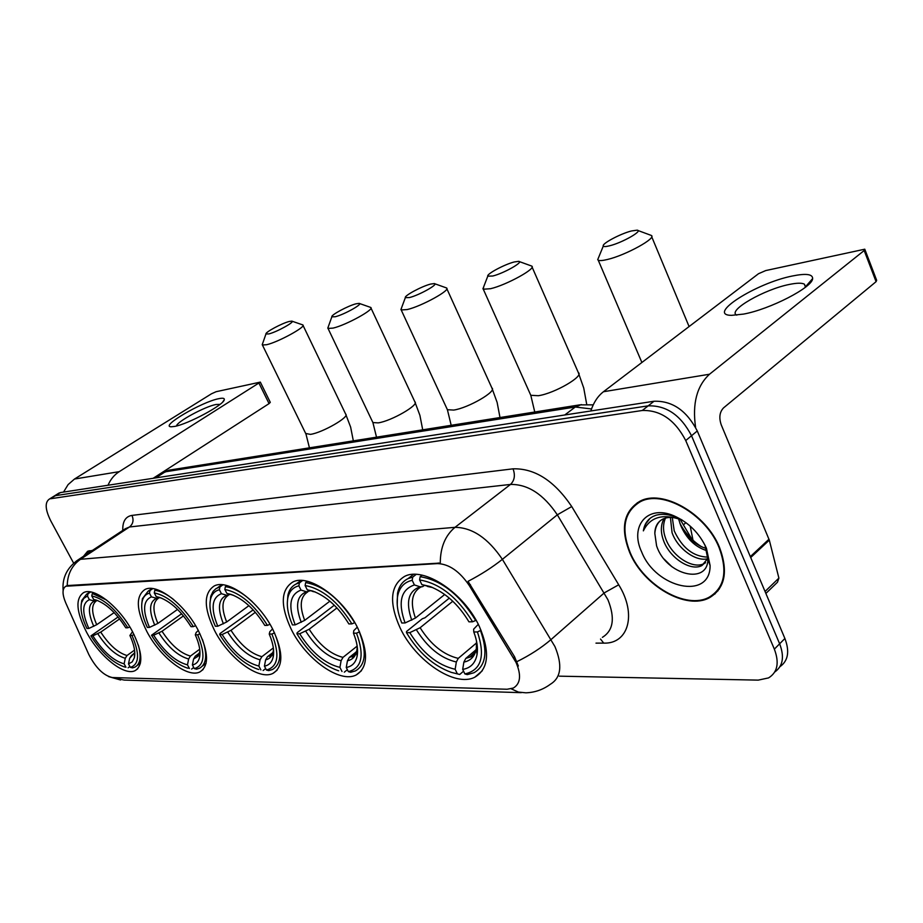 <?xml version="1.0" encoding="UTF-8"?>
<svg xmlns="http://www.w3.org/2000/svg" width="923" height="923" viewBox="0 0 923 923"><rect width="100%" height="100%" fill="white"/><g stroke="black" fill="none" stroke-linecap="round" stroke-linejoin="round"><path stroke-width="1.38" d="M132.485 631.586C119.632 606.884 94.019 586.751 83.601 592.612C75.19 598.554 76.182 611.753 86.566 632.22C99.292 656.288 124.386 676.397 135.185 670.606C143.492 665.079 142.592 652.076 132.485 631.586M357.951 628.482C343.321 597.723 308.34 573.333 292.753 582.044C280.673 589.924 280.188 605.707 291.287 629.394C305.813 659.172 339.883 683.643 356.174 674.978C367.977 667.687 368.577 652.18 357.951 628.482M272.943 629.648C258.948 601.208 227.704 578.421 214.182 585.99C203.545 593.12 203.66 607.934 214.528 630.455C228.419 658.053 258.913 680.874 272.989 673.375C283.442 666.764 283.419 652.192 272.943 629.648M198.387 630.674C184.981 604.242 156.818 582.863 144.992 589.485C135.554 595.981 136.154 609.941 146.792 631.39C160.083 657.107 187.634 678.486 199.91 671.921C209.198 665.898 208.702 652.146 198.387 630.674M479.499 626.809C464.073 592.647 423.265 565.984 404.436 576.494C390.244 585.482 388.802 602.615 400.121 627.905C415.488 660.845 455.074 687.67 474.837 677.182C488.671 668.875 490.217 652.088 479.499 626.809M516.061 662.483L469.369 585.667C459.7 571.372 449.074 564.011 437.502 563.595L65.856 586.243C62.118 588.609 62.106 594.204 65.81 603.042L88.746 654.372C95.738 667.86 103.607 675.578 112.329 677.54L507.108 689.25L513.326 688.05C520.549 683.712 521.46 675.186 516.061 662.483M690.196 526.098L693.011 540.267M719.513 547.397C705.91 513.234 661.779 488.625 639.604 501.431C623.498 511.561 620.233 528.66 629.798 552.75C643.469 585.747 686.377 610.68 709.591 597.654C725.132 588.159 728.443 571.406 719.513 547.397M637.424 502.666L636.039 504.35M92.346 550.466L87.65 551.25L83.485 556.304M715.071 593.904L712.971 594.816M65.856 586.243L67.217 585.574C67.506 574.129 71.925 565.372 80.474 559.303L455.004 527.333C472.276 527.518 488.059 538.19 502.377 559.338C492.421 567.264 480.975 574.591 468.042 581.34L514.549 656.749L518.345 666.025M779.981 666.671C788.161 660.845 789.8 651.453 784.896 638.497L697.28 430.972C686.666 410.539 672.244 400.64 654.003 401.251L60.56 492.547L53.326 496.609L55.622 495.628L648.165 405.855L55.622 495.628L49.265 499.147C44.708 502.458 45.227 509.727 50.811 520.953L73.632 563.168M697.28 430.972L691.523 435.737C680.862 415.258 666.406 405.289 648.165 405.855C666.406 405.289 680.862 415.258 691.523 435.737L779.635 643.793L691.523 435.737L685.731 440.548C675.013 419.988 660.533 409.974 642.293 410.493L50.661 498.732M774.755 672.002C782.946 666.198 784.585 656.795 779.635 643.793C784.585 656.795 782.946 666.198 774.755 672.002M67.217 585.574L440.271 563.053C440.329 547.385 445.244 535.478 455.004 527.333L510.488 484.437L129.474 526.987L125.251 528.775M559.338 676.167L758.245 680.124L768.547 677.909C777.547 672.359 779.485 662.772 774.351 649.134L685.731 440.548M716.202 591.931L718.059 590.743M60.56 492.547L58.253 493.528M717.609 590.305L719.352 588.978M630.236 552.727C643.769 585.39 686.239 610.057 709.21 597.169C724.59 587.778 727.866 571.199 719.029 547.431C705.564 513.626 661.895 489.259 639.939 501.95C624.006 511.953 620.775 528.879 630.236 552.727M706.914 550.696C695.077 547.004 686.32 538.513 680.62 525.222L678.543 518.807M680.493 524.852L680.643 525.21C685.466 535.525 692.965 542.932 703.164 547.42L706.268 548.493M707.791 558.715C696.011 561.992 677.747 548.897 672.071 532.721L670.41 517.422M707.883 557.123C693.438 556.742 682.212 547.985 674.217 530.84L672.29 517.503M707.895 558.357L701.815 565.603C690.6 571.545 669.579 558.011 663.429 540.29C660.476 532.052 660.683 524.806 664.075 518.541M705.564 562.707L703.972 563.641C692.746 569.583 671.736 556.096 665.598 538.386C662.887 530.933 662.852 524.16 665.495 518.08M681.509 519.672L676.651 517.33C669.106 514.296 662.218 513.592 655.976 515.242L653.126 516.395C647.634 519.291 644.381 524.126 643.366 530.863C649.988 517.215 662.356 513.43 680.482 519.511C673.594 516.868 667.664 516.753 662.691 519.164C657.568 521.933 654.938 526.687 654.822 533.413C655.249 527.933 657.095 523.687 660.36 520.653M680.482 519.511L682.374 520.203M654.822 533.413L656.588 545.851C666.164 575.433 708.149 585.159 707.872 559.142L704.987 545.135M706.418 548.181C699.392 533.136 688.558 522.349 673.917 515.807C647.415 504.235 629.301 526.156 641.704 552.046C655.872 588.366 710.41 600.561 710.099 565.557L706.418 548.181M679.801 523.11C684.889 532.813 692.1 540.659 701.422 546.67M700.753 546.347C692.446 541.178 685.904 534.336 681.128 525.833C686.066 534.682 692.319 541.374 699.876 545.897M639.316 501.581L637.805 503.139M643.366 530.863L645.812 523.779L650.011 518.403M671.944 566.791L664.133 559.107M792.395 276C805.987 273.243 812.725 274.108 812.632 278.596C812.644 287.353 769.851 309.378 743.5 314.097L731.489 315.354C705.772 315.112 755.96 283.119 792.395 276M805.444 287.215L804.429 284.192C801.937 282.807 796.964 282.888 789.511 284.411C764.486 289.222 727.497 310.416 736.485 314.962L736.773 315.135M695.596 427.384C692.192 403.651 696.83 385.941 709.51 374.23L864.182 250.525L864.782 249.198L765.698 270.577L758.498 273.727L603.457 391.733L709.51 374.23M590.847 410.966C593.581 402.532 597.792 396.129 603.457 391.733M864.955 249.637L876.654 280.28L876.077 281.665L723.528 407.897C719.594 412.062 718.832 417.704 721.232 424.834L769.309 540.128L778.897 578.11L777.466 582.24L765.882 593.443M91.862 550.789L87.87 551.596L83.958 555.992M631.436 230.969C620.348 233.738 601.45 243.834 603.307 246.026C603.792 246.81 605.903 246.729 609.641 245.783C622.264 242.737 643.527 230.612 637.089 230.173L631.436 230.969M637.851 230.462L651.13 235.377C657.718 237.569 625.898 255.198 607.53 259.455C602.696 260.644 599.592 260.874 598.231 260.171L597.712 259.663L598.75 257.125M405.082 622.956L401.782 623.013C397.64 612.768 396.279 603.711 397.698 595.831C399.474 587.305 404.297 582.125 412.177 580.302L414.415 584.94C400.824 589.635 397.709 602.304 405.082 622.956L415.431 618.041L444.713 594.493M424.372 585.436L422.607 586.67L420.08 586.797L414.415 584.94M451.243 672.359L459.735 674.471L451.243 672.359C433.418 665.864 418.511 652.642 406.489 632.67L406.547 631.482L422.307 618.768L424.972 617.787L449.328 598.116M463.554 671.206L459.735 674.471M412.177 580.302L412.731 577.083L408.104 578.606C402.463 581.375 398.932 586.29 397.513 593.327L397.236 604.98M412.731 577.083L416.158 574.406M422.088 575.191L420.15 576.702L419.596 579.932C439.786 583.348 457.45 597.296 472.599 621.779L475.691 620.498C459.839 594.758 441.321 580.163 420.15 576.702M406.489 632.67L409.8 632.636C422.457 653.011 437.583 665.229 455.154 669.279L457.323 673.767M472.599 621.779L468.965 621.848C458.235 604.104 445.048 592.254 429.414 586.313L421.846 584.605L419.596 579.932M455.154 669.279L456.343 661.999L458.246 658.376L476.649 642.846M452.789 601.231L420.127 627.732L409.8 632.636M421.846 584.605L432.818 587.616M481.033 630.236L477.433 631.943C485.498 656.253 481.31 670.248 464.869 673.917L467.28 674.621L473.937 672.752C485.844 665.898 488.036 651.869 480.525 630.663M464.869 673.917L462.688 669.394C470.615 668.102 475.403 663.129 477.053 654.488C478.091 647.969 477.006 640.47 473.787 631.978L477.433 631.943M476.118 649.688L465.78 658.434L463.877 662.091L462.688 669.394M473.787 631.978L473.626 629.174L478.276 624.34M514.273 261.959C504.546 264.359 486.236 274.177 487.794 276.173L492.744 276.012C503.693 273.393 524.241 261.751 518.691 261.347L514.273 261.959M519.222 261.544L531.636 266.043C537.29 268.028 506.589 285.022 490.575 288.703L483.306 289.234L483.652 286.891M295.198 624.871L292.418 624.917C287.872 614.303 286.372 605.188 287.93 597.573C289.43 591.158 293.087 587.247 298.879 585.84L301.025 590.085C289.822 594.32 287.884 605.915 295.198 624.871L304.694 620.36L329.869 601.185M310.324 590.755L306.482 591.77L301.025 590.085M338.718 670.802L337.737 670.513C322.081 664.848 308.478 652.607 296.918 633.778L297.148 632.693L312.447 620.983L314.858 620.094L334.299 605.211M347.371 669.706L344.325 672.152M298.879 585.84L299.433 582.886L296.179 583.982C291.899 586.059 289.141 589.785 287.907 595.185L287.307 603.284M299.433 582.886L302.629 580.521M307.359 581.305L305.663 582.575L305.109 585.528C322.254 588.724 337.853 601.508 351.894 623.879L354.697 622.702C339.987 599.189 323.65 585.805 305.663 582.575M296.918 633.778L299.71 633.755C311.501 652.469 324.908 663.683 339.918 667.375L341.995 671.506M351.894 623.879L348.859 623.936C338.487 607.138 326.396 596.154 312.585 590.997L307.255 589.809L305.109 585.528M339.918 667.375L341.118 660.706L342.987 657.384L357.178 646.088M336.953 607.922L309.182 629.244L299.71 633.755M307.255 589.809L315.297 592.001M359.532 631.828L356.52 633.178C364.654 655.411 361.931 668.229 348.34 671.632L350.682 672.279L355.482 670.894C365.681 664.895 366.962 651.926 359.312 632.001M348.34 671.632L346.263 667.479C352.067 666.452 355.678 662.726 357.109 656.299C358.332 649.896 357.12 642.2 353.474 633.201L356.52 633.178M356.601 651.638L349.321 657.43L347.452 660.776L346.263 667.479M353.474 633.201L353.797 630.628L357.282 627.144M430.614 284.076C421.834 286.245 403.962 295.833 405.335 297.668L409.42 297.564C419.238 295.222 439.233 283.949 434.283 283.58L430.614 284.076M434.687 283.719L446.478 287.93C451.509 289.753 421.626 306.263 407.239 309.551L401.217 309.978L401.47 308.074M217.782 626.221L215.336 626.255C210.559 615.526 208.956 606.503 210.536 599.212C211.828 594.054 214.782 590.893 219.374 589.728L221.428 593.697C211.771 597.619 210.548 608.465 217.782 626.221L226.677 621.987L248.91 605.661M230.242 594.447L226.712 595.266L221.428 593.697M258.809 669.475L257.644 669.163C243.51 664.052 230.854 652.526 219.674 634.562L220.009 633.536L253.167 609.884M265.674 668.552L263.136 670.513M219.374 589.728L219.916 586.959L216.04 588.586L213.132 591.331L210.859 595.993L209.971 603.123M219.916 586.959L222.916 584.824M226.896 585.586L225.374 586.682L224.82 589.451C239.992 592.485 254.194 604.45 267.451 625.356L269.989 624.283M252.141 601.565C242.449 592.624 233.531 587.663 225.374 586.682M219.674 634.562L222.12 634.539C233.288 652.088 245.541 662.599 258.867 666.048L260.874 669.913M267.451 625.356L264.797 625.402C254.736 609.342 243.453 598.992 230.958 594.366L226.885 593.443L224.82 589.451M258.867 666.048L260.055 659.795L261.89 656.68L273.346 647.934M255.348 612.295L230.992 630.317L222.12 634.539M226.885 593.443L233.404 595.254M274.535 632.901L271.893 634.032C280.004 654.811 278.181 666.81 266.435 670.017L268.708 670.629L272.435 669.533C281.48 664.099 282.173 651.903 274.489 632.936M266.435 670.017L264.428 666.141C269.02 665.275 271.927 662.276 273.162 657.13C274.454 650.957 273.139 643.262 269.239 634.066L271.893 634.032M272.931 652.526L267.451 656.726L265.616 659.864L264.428 666.141M269.239 634.066L269.851 631.644L272.585 628.955M356.07 303.794C348.109 305.744 330.642 315.124 331.853 316.82L335.268 316.739C344.106 314.651 363.593 303.725 359.151 303.379L356.07 303.794M359.439 303.482L370.688 307.428C375.2 309.101 346.079 325.15 333.076 328.103L328.034 328.438L328.23 326.892M149.503 627.398L147.345 627.444C142.384 616.691 140.7 607.842 142.257 600.919C143.365 596.708 145.765 594.124 149.457 593.143L151.43 596.869C143.042 600.527 142.396 610.703 149.503 627.398L157.868 623.429L177.528 609.422M159.817 597.677L156.541 598.335L151.43 596.869M188.13 668.24L186.942 667.929C174.124 663.291 162.31 652.399 151.51 635.255L181.612 613.76M193.738 667.491L191.603 669.083M149.457 593.143L149.999 590.547L148.095 591.205L142.407 598.692L141.784 603.584M149.999 590.547L152.791 588.609M156.16 589.347L154.81 590.293L154.268 592.901C167.79 595.773 180.827 607.022 193.369 626.636L195.595 625.69M173.789 599.673C166.775 594.1 160.44 590.974 154.81 590.293M151.51 635.255L153.679 635.232C164.294 651.753 175.555 661.629 187.484 664.872L189.411 668.506M193.369 626.636L191.026 626.682C181.3 611.326 170.755 601.554 159.391 597.366L156.252 596.65L154.268 592.901M187.484 664.872L188.65 658.999L190.438 656.068L199.714 649.215M183.435 615.906L162.033 631.263L153.679 635.232M156.252 596.65L161.663 598.196M199.968 633.801L197.649 634.793C205.667 654.292 204.56 665.564 194.326 668.61L196.53 669.175L199.449 668.298C206.625 664.214 207.583 654.534 202.356 639.247M194.326 668.61L192.399 664.952C196.068 664.214 198.433 661.768 199.506 657.603C200.81 651.696 199.403 644.104 195.307 634.816L197.649 634.793M199.506 653.034L195.353 656.103L193.565 659.057L192.399 664.952M195.307 634.816L196.138 632.543L198.272 630.455M289.222 321.469C281.965 323.235 264.889 332.407 265.962 333.976L268.835 333.918C276.842 332.038 295.833 321.435 291.818 321.123L289.222 321.469M292.049 321.204L302.79 324.908C306.851 326.442 278.458 342.052 266.655 344.717L262.409 344.994L262.547 343.725M88.839 628.459L86.912 628.494C81.835 617.799 80.059 609.168 81.57 602.604L83.762 598.404L86.877 596.362L87.5 596.166L89.404 599.685C82.055 603.1 81.859 612.699 88.839 628.459L96.719 624.698L114.152 612.618M97.388 600.527L94.342 601.058L89.404 599.685M125.24 667.11L124.086 666.81C112.41 662.576 101.357 652.273 90.927 635.878L118.063 617.002M129.901 666.498L128.101 667.802M87.5 596.166L88.031 593.72L86.566 594.239L81.778 600.469L81.212 604.415M88.031 593.72L90.627 591.966M93.523 592.681L92.312 593.501L91.781 595.958C103.93 598.692 115.963 609.307 127.859 627.778L129.831 626.936M106.549 600.019L92.312 593.501M90.927 635.878L92.854 635.855C102.949 651.453 113.379 660.787 124.12 663.833L125.978 667.26M127.859 627.778L125.782 627.813C116.367 613.114 106.491 603.861 96.13 600.054L93.685 599.489L91.781 595.958M124.12 663.833L125.274 658.284L127.016 655.515L134.55 650.115M119.621 618.918L100.734 632.105L92.854 635.855M93.685 599.489L97.861 600.654M134.02 634.586L131.989 635.451C139.869 653.83 139.327 664.468 130.362 667.352L132.485 667.894L134.804 667.179C140.377 664.168 141.554 656.761 138.323 644.981M130.362 667.352L128.493 663.902L132.197 661.906L134.331 657.834C135.623 652.226 134.147 644.773 129.901 635.474L131.989 635.451M134.539 653.299L131.389 655.561L129.647 658.33L128.493 663.902M129.901 635.474L132.451 631.782M218.843 398.667C222.824 397.836 224.647 398.194 224.289 399.728C223.977 404.805 187.888 424.234 174.528 426.438L171.228 426.784C159.391 426.749 201.849 401.817 218.843 398.667M219.997 404.378L216.04 404.482C204.871 406.512 176.351 421.996 176.57 425.976M108.014 485.244C110.529 479.372 114.267 474.849 119.24 471.653L260.332 382.11L216.097 391.71L211.471 393.798L74.498 479.037L119.24 471.653M63.525 492.086L68.106 484.598L74.498 479.037M260.367 382.18L270.289 402.347L269.055 403.616L153.149 478.299M683.401 524.864L685.916 522.649M513.476 657.695L514.549 656.749M437.502 563.595L438.263 562.995M469.369 585.667L470.488 584.755M67.621 585.828L68.29 585.378M602.396 637.343C613.38 630.547 615.226 618.029 607.934 599.777L557.319 514.815L502.377 559.338L554.931 646.573C562.649 665.195 561.126 677.759 550.362 684.255C543.07 689.643 534.925 692.492 525.914 692.815L518.403 692.088L511.215 688.823M516.938 661.641C530.01 655.192 541.409 647.808 551.135 639.489L604.3 592.854L618.71 584.79C637.078 614.291 628.425 644.069 603.711 643.123L595.981 643.135M112.225 677.528L124.144 680.066L521.241 692.665M76.367 560.999L80.474 559.303L129.474 526.987C133.108 523.987 133.939 520.134 131.966 515.403L513.05 468.826C534.798 468.226 554.365 480.802 571.741 506.554L618.71 584.79M122.771 530.413C122.494 521.495 125.551 516.488 131.966 515.403M774.351 649.134L784.896 638.497M642.293 410.493L654.003 401.251M571.741 506.554L557.319 514.815C543.474 494.267 527.864 484.137 510.488 484.437C514.561 480.468 515.403 475.264 513.05 468.826M603.711 643.123L600.515 639.051M591.528 408.958L575.271 407.02L564.784 414.969M581.375 404.586L575.271 407.02L165.194 471.826L155.791 477.895M170.79 469.876L161.19 473.591M750.33 556.627L768.997 539.194M876.077 281.665L864.182 250.525M769.309 540.128L750.711 557.515M765.052 591.481L778.897 578.11M421.246 586.97L420.692 587.132C411.796 592.393 410.043 602.696 415.431 618.041M416.446 629.867C427.626 647.646 440.929 658.353 456.343 661.999M420.08 586.797C408.289 591.043 405.509 602.165 411.739 620.175M432.783 587.605L427.522 586.463M420.127 627.732C430.822 644.646 443.536 654.857 458.246 658.376M463.877 662.091C470.753 660.776 474.907 656.322 476.337 648.731L476.522 641.104M465.78 658.434L469.669 657.188L475.16 652.319M475.737 651.326L477.353 647.011M530.217 394.006L530.794 395.298L538.363 395.713C554.654 393.371 584.501 375.984 578.294 372.534L532.075 267.047M307.751 591.92C300.275 596.593 299.26 606.065 304.694 620.36M305.744 631.217C316.151 647.542 327.942 657.372 341.118 660.706M306.482 591.77C296.768 595.612 295.025 605.8 301.244 622.321M315.239 591.978L312.724 591.493M309.182 629.244C319.127 644.785 330.399 654.165 342.987 657.384M347.452 660.776C352.471 659.749 355.597 656.403 356.843 650.761L357.259 646.654M349.321 657.43L352.021 656.541L355.863 653.392M356.889 651.753L357.57 650.219M446.928 408.704L447.401 409.708L453.678 410.077C468.365 408.001 497.428 391.087 491.878 387.948L446.836 288.714M228.189 595.381C221.797 599.708 221.289 608.58 226.677 621.987M227.727 632.163C237.58 647.461 248.356 656.68 260.055 659.795M226.712 595.266C218.347 598.831 217.24 608.349 223.401 623.833M233.323 595.231L232.181 595.023M230.992 630.317C240.407 644.889 250.698 653.68 261.89 656.68M265.616 659.864C269.574 658.987 272.089 656.311 273.162 651.811L273.52 649.434M267.451 656.726L272.366 653.796M273.162 652.688L273.658 651.776M372.534 421.776L372.904 422.561L378.176 422.884C391.479 421.026 419.815 404.586 414.808 401.724L370.977 308.028M158.191 598.416C152.653 602.431 152.549 610.772 157.868 623.429M158.929 632.993C168.263 647.404 178.174 656.068 188.65 658.999M156.541 598.335C149.272 601.658 148.684 610.599 154.752 625.159M162.033 631.263C170.951 644.969 180.423 653.242 190.438 656.068M193.565 659.057L197.903 656.368L199.933 651.269M195.353 656.103L199.08 653.957L196.887 655.572C196.911 656.438 197.845 655.411 199.691 652.492L199.506 657.603M305.686 433.475L310.44 434.375C322.531 432.702 350.198 416.723 345.664 414.092L303.021 325.381M96.142 601.092C91.285 604.83 91.481 612.699 96.719 624.698M97.78 633.743C106.664 647.346 115.825 655.526 125.274 658.284M94.342 601.058C87.985 604.173 87.789 612.595 93.765 626.336M100.734 632.105C109.226 645.05 117.982 652.861 127.016 655.515M129.647 658.33L134.77 652.469M131.389 655.561L134.666 652.919L134.331 657.834M269.055 403.616L259.063 383.345M482.325 670.733L474.837 677.182M203.118 669.521L199.91 671.921M277.096 670.19L272.989 673.375M361.493 670.675L356.174 674.978M137.735 668.76L135.185 670.606M108.579 676.594L120.544 679.997M63.133 590.524C62.049 577.913 66.987 567.726 77.959 559.949L125.551 528.591M49.265 499.147L59.153 492.963M593.235 404.851L579.759 404.862L169.197 470.13L162.783 472.564L154.118 478.149M680.147 519.372L691.915 539.24M703.972 563.641L701.815 565.603M676.651 517.33L673.917 515.807M707.872 559.142L710.099 565.557M641.635 500.508L639.939 501.95M805.594 286.672L812.632 278.596M804.429 284.192L805.525 286.972M89.219 550.696L87.87 551.596M603.307 246.026L597.712 259.663M641.877 362.485L598.231 260.171M413.492 574.394L408.104 578.606M397.698 595.831L397.513 593.327M431.652 587.143L429.414 586.313M474.814 652.826L469.669 657.188C468.953 656.611 472.588 659.114 476.337 648.731L477.053 654.488M689.089 326.557L651.707 236.75M586.693 404.239L583.728 387.995L578.294 372.534M487.794 276.173L482.914 288.807M534.763 412.016L530.794 395.298L483.306 289.234M300.967 580.44L296.179 583.982M287.93 597.573L287.907 595.185M313.197 591.205L312.585 590.997M355.77 653.553L352.021 656.541C352.101 657.961 353.705 656.034 356.843 650.761L357.109 656.299M357.57 652.111L356.936 652.619M500.001 417.542L497.116 402.37L491.878 387.948M405.335 297.668L400.905 309.597M451.185 425.295L447.401 409.708L401.217 309.978M221.762 584.721L217.436 587.813M210.536 599.212L210.617 596.904M272.331 653.853L269.47 656.045C269.551 657.118 270.774 655.711 273.162 651.811L273.162 657.13M422.711 429.83L419.919 415.408L414.808 401.724M331.853 316.82L327.792 328.115M376.515 437.167L372.904 422.561L328.034 328.438M151.983 588.505L148.095 591.205M142.257 600.919L142.407 598.692M206.071 663.36L202.449 666.06M353.336 440.859L350.636 427.118L345.664 414.092M265.962 333.976L262.213 344.706M309.436 447.84L305.986 434.087L262.409 344.994M90.062 591.874L86.566 594.239M81.57 602.604L81.778 600.469M140.458 663.083L137.181 665.46M222.743 401.943L224.289 399.728"/></g></svg>
